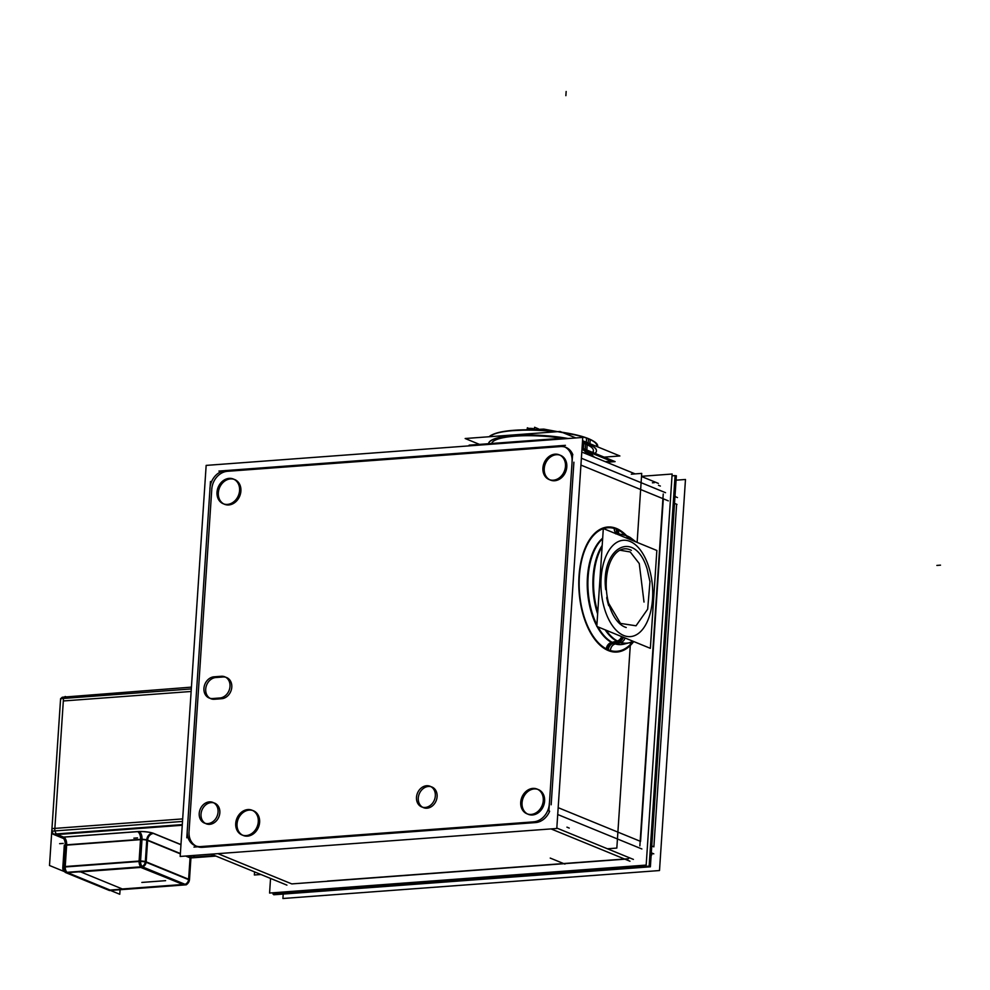 <?xml version="1.0" encoding="UTF-8"?>
<svg xmlns="http://www.w3.org/2000/svg" width="990" height="990" viewBox="0 0 990 990"><rect width="100%" height="100%" fill="white"/><g stroke="black" fill="none" stroke-linecap="round" stroke-linejoin="round"><path stroke-width="1.49" d="M202.418 847.316L535.565 822.579A17.164 14.033 -67.7 0 0 549.648 811.218A17.164 14.033 -67.7 0 1 535.565 822.579L202.418 847.316A17.164 14.033 -67.7 0 1 189.041 831.687A17.164 14.033 -67.7 0 0 196.144 846.079M189.09 830.944L211.749 489.827L189.09 830.944M227.391 471.314A17.164 14.033 -67.7 0 0 211.798 489.097A17.164 14.033 -67.7 0 1 227.391 471.314M227.985 471.265L559.857 446.626L227.985 471.265M564.981 447.059A17.164 14.033 -67.7 0 0 560.538 446.564A17.164 14.033 -67.7 0 1 572.826 454.732A17.164 14.033 -67.7 0 0 565.921 447.406M573.903 462.206L551.158 804.796L573.903 462.206M431.925 787.013A11.15 9.12 112.3 0 1 436.8 798.732A11.15 9.12 112.3 0 1 426.975 808.199A11.15 9.12 112.3 0 1 423.473 807.654M422.606 807.234A11.15 9.12 112.3 0 1 418.745 795.354A11.15 9.12 112.3 0 1 428.423 786.468A11.15 9.12 112.3 0 1 431.009 786.704M210.029 698.297A11.15 9.12 112.3 0 1 206.18 686.416A11.15 9.12 112.3 0 1 215.857 677.531A11.15 9.12 112.3 0 0 205.747 688.693A11.15 9.12 112.3 0 0 213.704 699.287A11.15 9.12 112.3 0 1 210.907 698.717M221.649 698.717L214.409 699.262L221.649 698.717M226.599 677.544A11.15 9.12 112.3 0 1 231.549 688.929A11.15 9.12 112.3 0 1 222.243 698.655A11.15 9.12 112.3 0 0 231.809 686.825A11.15 9.12 112.3 0 0 223.097 676.999A11.15 9.12 112.3 0 1 225.683 677.234M216.439 677.494L222.404 677.049L216.439 677.494M234.679 479.568A13.365 10.927 112.3 0 1 240.521 493.614A13.365 10.927 112.3 0 1 228.752 504.95A13.365 10.927 112.3 0 1 224.557 504.294M223.901 503.997A13.365 10.927 112.3 0 1 218.827 489.815A13.365 10.927 112.3 0 1 230.484 478.913A13.365 10.927 112.3 0 1 234.011 479.321M253.403 810.76A13.365 10.927 112.3 0 1 259.244 824.806A13.365 10.927 112.3 0 1 247.475 836.142A13.365 10.927 112.3 0 1 243.28 835.486M242.624 835.189A13.365 10.927 112.3 0 1 237.538 821.019A13.365 10.927 112.3 0 1 249.208 810.105A13.365 10.927 112.3 0 1 252.722 810.513M538.387 789.599A13.365 10.927 112.3 0 1 544.228 803.645A13.365 10.927 112.3 0 1 532.459 814.98A13.365 10.927 112.3 0 1 528.264 814.324M527.608 814.027A13.365 10.927 112.3 0 1 522.534 799.858A13.365 10.927 112.3 0 1 534.192 788.943A13.365 10.927 112.3 0 1 537.706 789.352M560.587 455.363A13.365 10.927 112.3 0 1 566.429 469.409A13.365 10.927 112.3 0 1 554.66 480.744A13.365 10.927 112.3 0 1 550.465 480.101M549.809 479.791A13.365 10.927 112.3 0 1 544.723 465.622A13.365 10.927 112.3 0 1 556.392 454.719A13.365 10.927 112.3 0 1 559.907 455.115M214.657 803.15A11.15 9.12 112.3 0 1 219.52 814.869A11.15 9.12 112.3 0 1 209.707 824.324A11.15 9.12 112.3 0 1 206.205 823.791M205.326 823.358A11.15 9.12 112.3 0 1 201.477 811.491A11.15 9.12 112.3 0 1 211.142 802.605A11.15 9.12 112.3 0 1 213.729 802.841M580.92 465.077L663.3 498.799L640.542 841.389L558.174 807.667L640.542 841.389L663.3 498.799L580.92 465.077L668.324 500.853M551.034 828.915L624.95 859.172L291.803 883.909L624.95 859.172L551.034 828.915L629.974 861.226M606.771 597.849A39.674 21.124 85.8 0 0 608.689 605.67A39.674 21.124 85.8 0 1 606.771 597.849M647.188 569.114C634.602 527.843 600.287 547.99 605.744 589.681C600.287 547.99 634.602 527.843 647.188 569.114L649.923 581.576M663.139 501.15L640.728 838.679L663.139 501.15M622.599 859.345L531.915 866.077L622.599 859.345M497.425 868.638L333.667 880.803L497.425 868.638M675.032 495.594A17.164 14.033 112.3 0 1 675.551 496.782A17.164 14.033 112.3 0 0 675.032 495.594M674.512 503.39L676.628 504.257L653.87 846.846L651.754 845.98L653.87 846.846L676.628 504.257L674.512 503.39L676.999 504.405M652.373 853.269A17.164 14.033 112.3 0 1 651.111 855.83A17.164 14.033 112.3 0 0 652.373 853.269M508.13 442.976A50.985 11.076 3.8 0 1 522.621 441.899A50.985 11.076 3.8 0 0 508.13 442.976M581.996 449.014A50.985 11.076 3.8 0 1 585.152 450.19A50.985 11.076 -176.2 0 1 592.503 455.029A50.985 11.076 -176.2 0 0 585.152 450.19A50.985 11.076 3.8 0 0 581.996 449.014M491.708 443.483A50.985 11.076 3.8 0 1 565.179 438.743A50.985 11.076 3.8 0 0 491.708 443.483M585.214 449.386L585.56 444.052A50.985 11.076 3.8 0 0 582.405 442.877A50.985 11.076 3.8 0 1 585.56 444.052A50.985 11.076 -176.2 0 1 593.394 450.623L593.257 452.678L593.394 450.623M488.59 443.668A54.054 11.744 3.8 0 1 568.186 438.521A54.054 11.744 3.8 0 0 488.59 443.718A54.054 11.744 -176.2 0 1 567.443 438.57M596.45 450.92A54.054 11.744 -176.2 0 1 594.916 453.358A54.054 11.744 -176.2 0 0 588.147 443.854A54.054 11.744 3.8 0 0 582.466 441.862A54.054 11.744 3.8 0 1 588.147 443.854A54.054 11.744 -176.2 0 1 596.45 450.834M500.185 432.333A54.054 11.744 3.8 0 1 500.197 432.333A54.054 11.744 3.8 0 1 556.652 431.727A54.054 11.744 3.8 0 0 489.864 436.689A54.054 11.744 3.8 0 1 499.566 432.469M587.058 438.285A54.054 11.744 3.8 0 1 588.481 438.842A54.054 11.744 3.8 0 0 562.667 432.543A54.054 11.744 3.8 0 1 586.451 438.063A54.054 11.744 3.8 0 1 586.464 438.063M596.797 445.624L596.784 445.809A54.054 11.744 -176.2 0 0 588.481 438.842L588.208 443M165.392 877.288L140.716 867.413L80.586 871.881L140.716 867.413L165.392 877.288M188.595 879.665A5.148 4.208 -67.7 0 1 185.093 884.318A5.148 4.208 -67.7 0 0 188.595 879.665L190.105 857.08M142.671 866.918A5.148 4.208 -67.7 0 0 146.136 862.278A5.148 4.208 -67.7 0 1 142.671 866.918M139.083 861.486A5.148 2.735 -94.2 0 0 140.902 866.819A5.148 2.735 -94.2 0 1 139.083 861.486L140.568 838.889M67.035 872.301A5.148 2.735 -94.2 0 1 65.204 866.968A5.148 2.735 -94.2 0 0 67.035 872.301M582.764 437.432L206.155 465.399L180.18 856.449L556.788 828.494L582.764 437.432M209.991 801.851A11.15 9.12 -67.7 0 0 199.633 810.959A11.15 9.12 -67.7 0 0 204.41 823.061A11.15 9.12 -67.7 0 0 208.556 823.519M207.281 823.618A11.15 9.12 -67.7 0 0 217.651 814.51A11.15 9.12 -67.7 0 0 212.862 802.407A11.15 9.12 -67.7 0 0 208.717 801.949M672.148 474.024L641.52 476.301L672.148 474.024L646.173 865.087L269.577 893.042L270.542 878.439L269.577 893.042L646.173 865.087L672.148 474.024M675.081 475.596L672.024 475.831L675.081 475.596L649.143 866.139L272.98 894.081L273.067 892.782L272.98 894.081L649.143 866.139L272.98 894.081L273.067 892.782L272.98 894.081L649.143 866.139L675.081 475.596L672.024 475.831L675.081 475.596L649.143 866.139L675.081 475.596M209.905 489.072A17.164 14.033 112.3 0 1 226.178 470.522M218.939 471.067L565.414 445.339M581.786 452.046L635.135 473.888M641.508 476.499L658.375 483.405M558.038 445.871A17.164 14.033 112.3 0 1 564.077 446.651A17.164 14.033 112.3 0 1 571.997 462.182M581.378 458.221L665.54 492.686M572.579 454.62L548.906 810.909M557.716 814.523L641.879 848.975M549.339 803.298A17.164 14.033 112.3 0 1 533.066 821.849M556.813 828.061L633.402 859.407M540.441 821.354L193.966 847.081M211.217 854.147L286.927 885.134M201.267 846.524A17.164 14.033 112.3 0 1 195.228 845.757A17.164 14.033 112.3 0 1 187.308 830.214M186.801 837.8L210.462 481.511M631.36 550.366A39.674 21.124 85.8 0 0 624.529 548.831A39.674 21.124 85.8 0 0 606.214 586.068A39.674 21.124 85.8 0 0 626.237 627.511A39.674 21.124 85.8 0 1 606.214 586.068A39.674 21.124 85.8 0 1 624.529 548.831A39.674 21.124 85.8 0 0 606.214 586.068A39.674 21.124 85.8 0 0 626.237 627.511A39.674 21.124 85.8 0 1 606.214 586.068A39.674 21.124 85.8 0 1 624.529 548.831A39.674 21.124 85.8 0 1 631.36 550.366A39.674 21.124 85.8 0 0 624.529 548.831A39.674 21.124 85.8 0 1 631.36 550.366M606.721 598.282L606.845 597.143M656.853 550.477L603.318 528.549L596.809 626.423L650.356 648.339L656.853 550.477M631.459 540.07A6.435 5.16 -62.1 0 0 629.145 536.865L629.133 536.865M625.024 637.968A6.435 5.346 106.3 0 1 619.839 642.795M621.671 636.595A6.435 5.16 117.9 0 1 616.176 641.297M628.081 538.696A6.435 5.346 -73.7 0 0 624.702 535.058A6.435 5.346 -73.7 0 0 623.255 534.885M633.204 641.322A54.561 29.057 85.8 0 1 629.479 642.733A54.561 29.057 85.8 0 1 617.463 641.037L610.917 642.584M617.698 534.439A54.561 29.057 85.8 0 1 621.435 534.353A54.561 29.057 85.8 0 1 626.41 535.627A54.561 29.057 85.8 0 0 624.517 534.959L624.282 534.934M602.118 546.641A54.561 29.057 85.8 0 0 597.762 612.117M606.177 630.246A54.561 29.057 85.8 0 0 621.114 642.535L614.629 644.106M597.985 626.905A55.502 29.552 85.8 0 0 615.904 643.834A6.435 5.346 106.3 0 0 610.434 651.309A62.692 33.375 85.8 0 1 579.026 575.858A62.692 33.375 85.8 0 1 618.527 529.44A6.435 5.16 -62.1 0 0 619.369 534.154M617.426 533.969A55.502 29.552 85.8 0 0 616.126 533.796M602.638 538.758A55.502 29.552 85.8 0 0 596.921 624.876M633.736 641.532A62.692 33.375 85.8 0 1 606.239 649.601A6.435 5.16 117.9 0 1 612.204 642.324A55.502 29.552 85.8 0 0 622.24 644.428A55.502 29.552 85.8 0 0 625.569 643.71M626.559 535.689A62.692 33.375 85.8 0 0 614.332 527.72A6.435 5.346 -73.7 0 0 617.141 533.944M644.007 602.056L639.255 563.558L630.246 551.962L619.851 550.205M608.64 603.269L620.507 623.415L636.026 625.791L647.67 609.172L650.009 581.192M533.561 788.374A13.365 10.927 -67.7 0 0 521.198 799.326A13.365 10.927 -67.7 0 0 526.928 813.78A13.365 10.927 -67.7 0 0 531.84 814.349M530.43 814.461A13.365 10.927 -67.7 0 0 542.792 803.509A13.365 10.927 -67.7 0 0 537.063 789.055A13.365 10.927 -67.7 0 0 532.15 788.486M641.718 473.406L631.323 474.173L641.718 473.406L637.127 542.396L641.718 473.406L631.323 474.173L641.718 473.406L637.127 542.396L641.718 473.406M630.482 642.448L616.832 848.071L607.402 848.777L616.832 848.071L607.402 848.777L616.832 848.071L630.482 642.448M260.927 874.504L254.356 874.987L254.566 871.893L254.356 874.987L260.927 874.504L254.356 874.987L254.566 871.893L254.356 874.987L260.927 874.504M229.866 478.343A13.365 10.927 -67.7 0 0 217.491 489.295A13.365 10.927 -67.7 0 0 223.233 503.749A13.365 10.927 -67.7 0 0 228.133 504.318M226.722 504.43A13.365 10.927 -67.7 0 0 239.097 493.478A13.365 10.927 -67.7 0 0 233.355 479.024A13.365 10.927 -67.7 0 0 228.442 478.442M248.577 809.535A13.365 10.927 -67.7 0 0 236.202 820.487A13.365 10.927 -67.7 0 0 241.944 834.941A13.365 10.927 -67.7 0 0 246.856 835.51M245.433 835.622A13.365 10.927 -67.7 0 0 257.808 824.67A13.365 10.927 -67.7 0 0 252.066 810.216A13.365 10.927 -67.7 0 0 247.166 809.647M555.761 454.138A13.365 10.927 -67.7 0 0 543.386 465.09A13.365 10.927 -67.7 0 0 549.128 479.544A13.365 10.927 -67.7 0 0 554.041 480.125M552.618 480.224A13.365 10.927 -67.7 0 0 564.993 469.272A13.365 10.927 -67.7 0 0 559.251 454.818A13.365 10.927 -67.7 0 0 554.351 454.249M472.96 445.587L557.791 439.288M605.236 461.649L611.3 461.192L581.984 449.2A50.985 11.076 -176.2 0 1 586.761 451.081M586.724 451.452L586.711 451.452A6.435 5.47 114.8 0 1 589.533 455.227M584.942 450.685L583.011 449.93A6.435 5.037 110.1 0 1 582.999 449.93A6.435 5.037 110.1 0 1 585.894 453.729M427.272 785.713A11.15 9.12 -67.7 0 0 416.901 794.834A11.15 9.12 -67.7 0 0 421.678 806.924A11.15 9.12 -67.7 0 0 425.824 807.395M424.549 807.481A11.15 9.12 -67.7 0 0 434.919 798.373A11.15 9.12 -67.7 0 0 430.13 786.283A11.15 9.12 -67.7 0 0 425.985 785.812M214.694 676.776A11.15 9.12 -67.7 0 0 204.336 685.897A11.15 9.12 -67.7 0 0 209.113 697.987A11.15 9.12 -67.7 0 0 213.258 698.457M213.419 676.851L221.946 676.22M219.223 698.012A11.15 9.12 -67.7 0 0 229.593 688.904A11.15 9.12 -67.7 0 0 224.804 676.801A11.15 9.12 -67.7 0 0 220.671 676.343M220.498 697.938L211.984 698.581M676.356 475.745L675.069 475.844L676.356 475.745L650.38 866.807L273.772 894.762L273.822 894.02L273.772 894.762L650.38 866.807L676.356 475.745M628.563 858.726L327.504 881.088L628.563 858.726M663.238 493.973L639.862 845.918M652.398 482.798L654.341 482.662M283.202 894.069L282.905 898.499L659.501 870.544L685.476 479.482L676.059 480.187M674.97 496.535L677.457 497.562M651.309 852.836L653.784 853.85M606.697 462.243L615.099 461.625L582.058 448.086M560.13 439.114L558.645 438.508L469.136 445.154L470.621 445.76M586.835 450.042L587.181 444.757M515.827 442.406A50.985 11.076 -176.2 0 0 514.132 442.53M592.131 454.719A50.985 11.076 -176.2 0 0 583.357 449.683M583.419 448.656L583.778 443.359M604.148 457.132L619.889 455.969L582.541 440.686M575.871 437.951L560.068 431.479L465.164 438.521L479.482 444.386M589.929 443.706L590.201 439.597M590.201 439.535L590.213 439.411A54.054 11.744 -176.2 0 0 561.949 432.246M589.854 444.795A54.054 11.744 -176.2 0 0 582.454 442.047M557.605 431.665A54.054 11.744 -176.2 0 0 493.02 434.4M595.052 453.408A54.054 11.744 -176.2 0 0 596.438 451.019A54.054 11.744 -176.2 0 0 586.241 443.31M586.315 442.221L586.6 437.927A54.054 11.744 -176.2 0 1 593.295 441.057M597.601 446.849A55.007 11.954 -176.2 0 0 587.664 438.508A55.007 11.954 -176.2 0 0 587.342 438.384A155.517 121.782 -69.9 0 0 586.81 438.199L587.664 438.508A55.007 11.954 -176.2 0 0 563.149 432.741M528.87 428.423L527.348 427.804L527.286 428.794M591.018 439.894A55.007 11.954 -176.2 0 0 587.664 438.508L586.81 438.199M555.947 431.789A55.007 11.954 -176.2 0 0 498.935 432.618A55.007 11.954 -176.2 0 0 489.097 436.751M527.175 428.868A4.294 0.928 3.8 0 1 533.833 428.744M538.387 428.818L534.588 427.272L534.489 428.744M165.615 880.667L141.842 882.437M142.127 866.733L65.303 872.438L109.457 890.517L186.293 884.812L142.127 866.733M185.229 884.379L185.254 884.379A5.148 2.735 -94.2 0 0 186.157 884.577A5.148 2.735 -94.2 0 0 187.593 883.625M190.971 857.402L189.461 880.011L145.307 861.943L146.805 839.347M145.357 861.176L145.344 861.176A5.148 4.208 112.3 0 1 140.37 866.856L140.37 866.856M189.498 879.256A5.148 4.208 112.3 0 1 185.934 884.664M145.282 862.005A5.148 1.114 -176.2 0 0 140.555 861.449M142.04 838.79L140.543 861.374L63.719 867.079L65.216 844.495M140.605 860.619L140.592 860.619A5.148 2.735 85.8 0 0 143.166 867.141L143.142 867.141M63.781 866.324A5.148 2.735 85.8 0 0 66.33 872.846M62.816 867.871A5.148 1.114 3.8 0 1 62.803 867.76A5.148 1.114 3.8 0 1 63.731 867.191M110.422 890.443L119.765 894.267L120.075 889.725M64.276 871.547L49.5 865.495L60.588 698.655L191.317 688.929M63.756 868.032A5.148 1.114 3.8 0 1 63.744 866.757A5.148 1.114 -176.2 0 0 62.828 867.314L62.828 867.314A5.148 4.208 -67.7 0 0 65.167 872.079A5.148 4.208 -67.7 0 0 67.073 872.289L67.097 872.301M215.931 856.078L190.922 857.934M182.296 824.596L53.027 834.186L63.669 838.555M64.239 846.029A5.148 1.337 5.5 0 1 65.154 845.386M141.991 839.545L65.167 845.25A6.435 3.428 85.8 0 0 61.999 837.193L138.823 831.489A6.435 3.428 85.8 0 1 141.991 839.545M154.155 833.617A11.917 2.586 -176.2 0 0 136.694 831.649M146.755 840.176A5.16 1.126 -176.2 0 0 141.991 839.619M191.429 855.62A6.435 5.259 112.3 0 0 190.922 858.182L185.687 856.041M180.353 853.863L146.755 840.114A6.435 5.259 112.3 0 1 152.906 833.097L180.972 844.581M54.561 834.805A5.148 2.735 -94.2 0 1 52 828.284M182.506 821.452L51.802 831.154L60.6 698.631M52.297 831.724A5.148 1.114 3.8 0 1 54.982 830.919L54.982 830.919A5.148 2.735 85.8 0 0 56.442 833.939A5.148 2.735 -94.2 0 1 55.032 830.919A5.148 2.735 85.8 0 0 56.442 833.939M60.415 701.514A5.148 2.735 -94.2 0 1 62.791 697.17L65.686 696.96A5.148 2.735 85.8 0 0 63.966 698.383A5.148 2.735 -94.2 0 1 66.578 697.158M191.429 687.134L63.15 697.146M66.305 696.91L65.34 696.515M209.707 824.324A11.15 9.12 112.3 0 1 201.007 814.164A11.15 9.12 112.3 0 1 211.142 802.605A11.15 9.12 112.3 0 1 219.842 812.765A11.15 9.12 112.3 0 1 209.707 824.324M426.975 808.199A11.15 9.12 112.3 0 1 418.275 798.027A11.15 9.12 112.3 0 1 428.423 786.468A11.15 9.12 112.3 0 1 437.11 796.628A11.15 9.12 112.3 0 1 426.975 808.199M228.752 504.95A13.365 10.927 112.3 0 1 218.345 492.772A13.365 10.927 112.3 0 1 230.484 478.913A13.365 10.927 112.3 0 1 240.904 491.089A13.365 10.927 112.3 0 1 228.752 504.95M247.475 836.142A13.365 10.927 112.3 0 1 237.056 823.965A13.365 10.927 112.3 0 1 249.208 810.105A13.365 10.927 112.3 0 1 259.615 822.282A13.365 10.927 112.3 0 1 247.475 836.142M532.459 814.98A13.365 10.927 112.3 0 1 522.052 802.803A13.365 10.927 112.3 0 1 534.192 788.943A13.365 10.927 112.3 0 1 544.611 801.12A13.365 10.927 112.3 0 1 532.459 814.98M554.66 480.744A13.365 10.927 112.3 0 1 544.24 468.567A13.365 10.927 112.3 0 1 556.392 454.719A13.365 10.927 112.3 0 1 566.8 466.896A13.365 10.927 112.3 0 1 554.66 480.744M616.349 529.205A61.937 32.967 85.8 0 1 625.197 535.169A61.937 32.967 85.8 0 0 616.349 529.205A61.937 32.967 85.8 0 0 603.467 528.623A61.937 32.967 85.8 0 1 616.349 529.205A6.435 5.259 -67.7 0 0 618.181 534.043M608.343 649.836A61.937 32.967 85.8 0 1 579.249 588.184A61.937 32.967 85.8 0 1 603.306 528.672A61.937 32.967 85.8 0 0 579.249 588.184A61.937 32.967 85.8 0 0 608.343 649.836A61.937 32.967 85.8 0 0 633.08 641.384A61.937 32.967 85.8 0 1 608.343 649.836A6.435 5.259 112.3 0 1 613.404 643.29A55.564 29.576 85.8 0 0 626.15 643.376M291.803 883.909L217.887 853.652L291.803 883.909M629.962 541.394A48.312 25.715 85.8 0 0 601.128 577.925A48.312 25.715 85.8 0 0 623.712 635.493A48.312 25.715 85.8 0 0 652.534 598.975A48.312 25.715 85.8 0 0 629.962 541.394A48.312 25.715 85.8 0 0 601.128 577.925A48.312 25.715 85.8 0 0 623.712 635.493A48.312 25.715 85.8 0 0 652.534 598.975A48.312 25.715 85.8 0 0 629.962 541.394M629.801 539.402A6.435 5.259 -67.7 0 0 626.955 535.837L636.001 541.938L630.11 537.397L624.702 535.058M623.366 637.288A6.435 5.259 112.3 0 1 619.22 641.866M620.879 534.303A54.673 29.106 85.8 0 0 617.426 534.328A54.673 29.106 85.8 0 1 620.792 534.291L626.967 535.837L621.126 534.328M602.192 545.391A54.673 29.106 85.8 0 0 597.638 613.961A54.673 29.106 85.8 0 1 602.192 545.391M613.973 643.154L618.639 642.04A54.673 29.106 85.8 0 1 605.138 629.826A54.673 29.106 85.8 0 0 618.639 642.04A54.673 29.106 85.8 0 0 628.86 642.894L623.787 644.156A55.564 29.576 85.8 0 0 623.787 644.156L623.787 644.156M618.045 534.216A55.564 29.576 85.8 0 0 616.325 533.882M602.675 538.152A55.564 29.576 85.8 0 0 596.834 626.076A55.564 29.576 85.8 0 1 602.675 538.152M613.404 643.29A55.564 29.576 85.8 0 1 597.069 626.521A55.564 29.576 85.8 0 0 613.404 643.29A55.564 29.576 85.8 0 0 623.007 644.329M582.999 449.93L588.914 452.566L594.544 457.269L588.827 452.517L584.917 450.673A6.435 5.259 112.3 0 1 587.812 454.521M630.457 539.674A6.435 5.222 -65.5 0 0 627.808 536.209M622.698 637.015A6.435 5.222 114.5 0 1 617.277 641.842M940.5 565.154L936.874 565.426L940.5 565.154M619.282 641.891L612.761 643.451L619.282 641.891M617.265 528.821A6.435 5.222 -65.5 0 0 618.626 534.093M607.501 650.22A6.435 5.222 114.5 0 1 613.317 642.869M566.948 827.157L569.238 828.098M550.23 858.082L564.919 864.084M584.15 450.363A6.435 5.173 111.4 0 1 587.082 454.212M566.156 91.501L565.872 95.671L566.156 91.501M592.577 452.405A50.985 11.076 -176.2 0 0 585.56 444.052M596.661 446.465A54.054 11.744 -176.2 0 0 588.481 438.842M110.088 890.06L183.967 884.565L141.508 867.191L67.629 872.673L110.088 890.06L183.967 884.565L141.508 867.191L67.629 872.673L110.088 890.06M122.339 888.971L80.586 871.881L122.339 888.971L182.927 884.478L122.339 888.971M165.825 877.474L183.286 884.615M188.644 879.231L146.186 861.857L147.609 840.461L146.186 861.857L188.644 879.231L190.055 857.835L188.644 879.231M190.08 857.513L186.38 855.991L190.08 857.513A6.435 5.259 -67.7 0 1 190.427 855.694A6.435 5.259 -67.7 0 0 190.08 857.513M180.378 853.541L147.621 840.126A6.435 5.259 -67.7 0 1 153.475 833.456A11.583 2.512 -176.2 0 0 137.536 831.662L63.657 837.144A6.435 3.428 -94.2 0 1 66.664 844.817L140.543 839.334L66.664 844.817A6.435 3.428 -94.2 0 0 63.657 837.144L137.536 831.662A6.435 3.428 -94.2 0 1 140.543 839.334A6.435 3.428 -94.2 0 0 137.536 831.662A11.583 2.512 -176.2 0 1 153.475 833.456A6.435 5.259 -67.7 0 0 147.621 840.126L180.378 853.541M145.332 861.572A5.148 1.114 -176.2 0 0 140.568 861.003A5.148 1.114 3.8 0 1 145.332 861.572A5.148 1.114 -176.2 0 0 140.568 861.003M146.767 839.854A5.148 1.114 -176.2 0 0 142.016 839.285A5.148 1.114 -176.2 0 1 146.767 839.854M139.095 861.053L65.229 866.535L66.652 845.138L65.229 866.535L139.095 861.053L140.518 839.656L139.095 861.053M63.744 866.757A5.148 1.114 -176.2 0 0 63.62 867.982M65.179 845.027A5.148 1.114 -176.2 0 0 64.276 845.596A5.148 1.114 -176.2 0 1 65.179 845.027M64.338 845.807A5.148 1.114 -176.2 0 0 65.068 846.264M57.272 834.533L63.496 837.082L57.272 834.533L182.259 825.252L57.272 834.533M191.008 857.278L214.583 855.521M180.96 844.718L152.621 833.11M182.68 818.903L54.858 828.395L63.323 700.97L191.144 691.478L63.323 700.97L54.858 828.395L182.68 818.903L51.975 828.605M66.404 697.071A5.148 2.735 85.8 0 0 63.966 698.383M108.615 890.171L185.439 884.466M184.808 884.912L140.654 866.844M142.981 867.079L66.157 872.784M66.701 844.383L65.192 866.968M66.788 872.326L110.942 890.406M57.086 834.459L63.843 837.218M63.249 843.418L59.623 843.678M137.486 837.899L133.86 838.171M139.008 831.551L62.184 837.255M195.748 857.204L193.458 856.263M63.496 698.42L54.698 830.944M66.045 696.935L65.043 696.527M184.14 884.392L121.126 889.07M123.181 889.317L79.745 871.534M79.386 871.967L141.929 867.327M660.342 486.053L658.486 485.298M633.167 641.297L629.182 642.807L633.167 641.297M620.792 534.291L615.594 533.796M507.338 430.947L543.733 429.091L579.558 435.749M189.35 880.531L188.583 882.412L189.35 880.531M62.803 867.76L64.3 845.163L62.828 867.314L66.008 872.425M629.479 642.733L623.168 644.317M621.435 534.353L616.275 533.857M65.105 871.943L62.816 867.673"/></g></svg>
